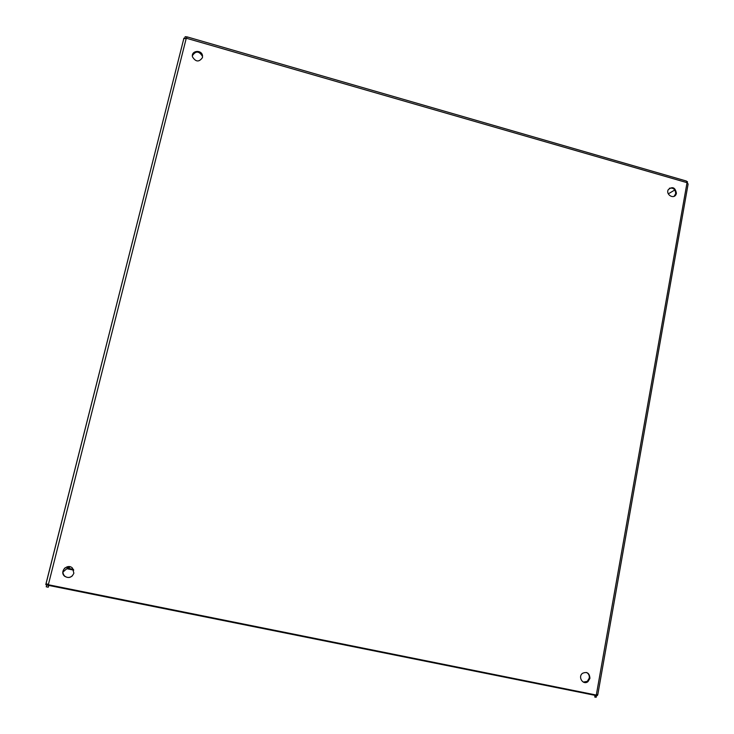 <?xml version="1.0" encoding="UTF-8"?>
<svg xmlns="http://www.w3.org/2000/svg" width="734" height="734" viewBox="0 0 734 734"><rect width="100%" height="100%" fill="white"/><g stroke="black" fill="none" stroke-linecap="round" stroke-linejoin="round"><path stroke-width="1.1" d="M583.301 682.097L587.301 681.372L589.264 678.115C589.558 675.537 588.65 673.656 586.53 672.472M589.925 678.372L587.962 681.638C583.172 685.547 577.548 676.996 582.484 673.326C587.062 671.399 589.54 673.078 589.925 678.372M65.014 567.868C62.445 570.566 62.307 573.282 64.601 576.025C67.207 578.007 69.822 577.924 72.446 575.777M73.877 573.199C71.758 577.658 68.62 578.631 64.482 576.135C59.115 571.474 67.666 562.978 72.501 568.144L73.877 573.199M674.115 196.299L675.684 193.703C675.482 189.363 673.381 187.546 669.39 188.253M676.427 193.271L676.069 194.391C673.849 199.538 665.655 194.703 668.197 189.748C672.436 186.152 675.179 187.326 676.427 193.271M202.501 57.445L202.419 56.252C199.042 50.903 195.694 50.71 192.381 55.692M202.465 57.601C199.061 62.307 195.739 62.051 192.482 56.839C190.932 50.609 201.511 49.288 202.501 55.573L202.465 57.601M66.877 568.731L73.749 570.125L67.189 568.795L70.29 566.831L67.996 568.272L73.418 569.382M69.877 566.731L67.023 568.529L67.473 566.712M62.959 572.043L67.023 568.529M45.967 583.824L47.82 584.2L47.655 584.989L45.802 584.622L46.068 583.658L48.545 584.787L48.261 587.228L46.224 586.787L46.838 584.833M185.262 38.452L184.775 38.269L185.179 36.7L187.234 36.92L186.225 38.379L183.739 38.682L183.904 38.177L184.94 38.48M594.944 695.905L594.742 697.052L596.338 694.869L597.751 694.823L597.265 695.603L595.935 695.337M594.1 694.621L595.054 695.025M686.611 181.463L687.464 181.693L687.235 183.014M45.994 583.723L183.794 38.7M47.655 584.989L48.279 584.466M186.702 37.957L186.931 37.012M597.76 694.823L688.107 184.078L686.272 181.004M597.641 694.703L596.852 694.768M674.821 189.978L668.298 193.831M595.265 694.85L595.045 695.346M48.105 587.209L48.609 585.393M48.261 587.228L48.848 584.851M595.861 695.465L596.476 695.593L596.173 697.3L594.779 697.052M46.682 584.961L48.609 585.383M596.476 695.593L595.925 695.364M68.189 566.611L67.831 568.006M186.225 38.379L48.389 584.539M686.877 182.619L186.464 38.26M596.338 694.869L687.006 182.839M48.894 585.448L594.916 695.318M48.545 584.787L596.127 695.025M587.962 681.638L587.301 681.372M676.069 194.391L675.326 194.822M202.501 55.573L202.419 56.252M183.803 38.645L46.068 583.658M686.391 181.041L187.234 36.92M594.907 695.217L594.861 696.979"/></g></svg>
